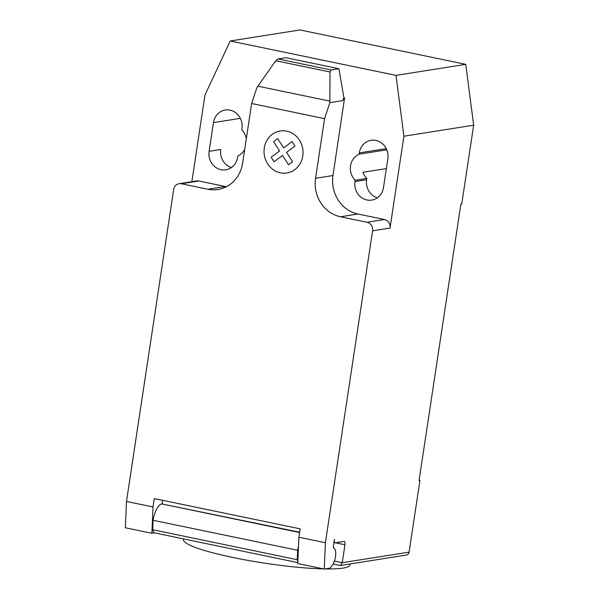 <?xml version="1.0" encoding="UTF-8"?>
<svg xmlns="http://www.w3.org/2000/svg" width="599" height="599" viewBox="0 0 599 599"><rect width="100%" height="100%" fill="white"/><g stroke="black" fill="none" stroke-linecap="round" stroke-linejoin="round"><path stroke-width="0.9" d="M350.16 563.944L350.026 564.864A84.197 11.074 -171.4 0 1 343.032 568.099A84.197 11.074 -171.4 0 1 325.017 568.93M334.429 561.083L342.246 562.701L340.479 565.478L406.347 555.048A3.661 3.354 -99 0 0 409.087 552.121L342.246 562.701L344.957 544.768A3.661 1.393 101.7 0 0 344.245 541.414A3.661 1.393 101.7 0 0 344.043 541.406L335.328 542.784A3.661 1.393 -78.3 0 1 335.126 542.784A3.661 1.393 -78.3 0 1 334.414 539.429L333.321 546.7A1.468 0.554 101.7 0 0 333.598 548.04A9.517 3.616 -78.3 0 1 333.636 548.048A9.517 3.616 -78.3 0 1 335.485 556.771A9.517 3.616 -78.3 0 1 332.37 565.156L330.079 568.129L324.261 569.05L325.407 542.731L298.886 537.228L297.74 563.547L324.261 569.05M257.855 86.181L275.802 60.739L277.996 58.949L331.045 69.956L329.989 71.985L329.862 102.646L324.576 118.647L251.64 103.507L256.926 87.506L257.855 86.181L329.869 101.126M329.989 71.985L275.802 60.739M277.996 58.949L285.843 57.706L288.164 58.185L338.892 68.713L331.045 69.956M338.892 68.713L343.938 97.884L342.583 100.632L329.862 102.646M342.583 100.632L344.552 98.071L343.774 97.907M324.576 118.647L315.553 178.3L332.992 175.537L344.552 98.071M126.486 501.453L125.341 527.771L151.869 533.275L153.007 506.956L126.486 501.453L173.658 189.554A7.323 6.701 81 0 1 179.146 183.698A7.323 6.701 81 0 1 181.37 183.758L207.898 189.262A32.945 30.167 -99 0 0 217.931 189.509A32.945 30.167 -99 0 0 242.617 163.16L251.64 103.507M153.007 506.956L154.28 498.578L300.151 528.85L298.886 537.228M315.553 178.3A32.945 30.167 -99 0 0 340.509 216.778L367.03 222.281A7.323 6.701 81 0 1 372.578 230.832L325.407 542.731M299.597 532.518L161.812 503.931L299.642 532.212M162.531 500.292L161.985 503.901M161.812 503.931A16.106 6.117 101.7 0 0 153.097 520.276L152.693 529.703L297.239 559.698L297.651 550.271L153.097 520.276M297.651 550.271A16.106 6.117 -78.3 0 1 298.489 546.31M152.693 529.703A10.984 4.171 101.7 0 0 154.834 532.945L297.785 562.603M297.83 561.503A10.984 4.171 -78.3 0 1 297.239 559.698M154.542 532.855L151.869 533.275M323.55 568.9A84.197 11.074 -171.4 0 1 288.104 566.272A84.197 11.074 -171.4 0 1 183.519 539.684L183.631 538.92M340.479 565.478L333.119 564.018M344.71 98.041L343.938 97.884M332.992 175.537A32.945 30.167 -99 0 0 357.947 214.015L384.468 219.519A7.323 6.701 81 0 1 390.016 228.077L372.578 230.832M191.867 181.684L204.985 94.949L230.241 40.987L396.014 75.384L403.906 136.228L390.016 228.077M179.146 183.698L196.584 180.943A7.323 6.701 81 0 1 198.808 180.995L225.336 186.499A32.945 30.167 -99 0 0 226.422 186.701M359.13 154.198A15.739 14.413 -99 0 0 355.185 180.269L354.99 181.579A15.739 14.413 -99 0 0 371.702 200.088A15.739 14.413 -99 0 0 383.502 187.502L387.838 158.795A15.739 14.413 -99 0 0 371.125 140.293A15.739 14.413 -99 0 0 359.325 152.88L359.13 154.198L386.774 149.825M246.331 138.609A15.739 14.413 -99 0 0 241.764 129.841L241.966 128.53A15.739 14.413 -99 0 0 225.246 110.021A15.739 14.413 -99 0 0 213.454 122.608L209.111 151.315A15.739 14.413 -99 0 0 225.83 169.817A15.739 14.413 -99 0 0 237.623 157.23L237.825 155.912A15.739 14.413 -99 0 0 244.684 149.518M409.087 552.121L419.944 480.368L419.068 480.51L460.848 204.259L461.717 204.117L473.659 125.191L465.76 64.348L299.994 29.95L230.241 40.987M355.185 180.269L366.813 178.427A15.739 14.413 81 0 1 362.957 172.287L386.362 168.581M403.906 136.228L473.659 125.191M377.303 197.812A15.739 14.413 81 0 1 366.61 179.745L366.813 178.427M419.113 480.196L419.944 480.368M231.424 167.54A15.739 14.413 81 0 1 220.739 149.473L209.111 151.315M396.014 75.384L465.76 64.348M292.597 161.685L288.523 164.755L282.488 155.448L274.102 161.76L271.175 157.245L279.568 150.926L273.533 141.626L277.607 138.571L283.634 147.871L292.035 141.559L294.955 146.066L286.569 152.378L292.597 161.685M302.809 155.972A21.264 19.475 -99 0 0 276.648 131.93A21.264 19.475 -99 0 0 271.19 168.034A21.264 19.475 -99 0 0 302.809 155.972M335.38 542.776L344.957 544.768M162.681 503.796L162.022 503.654M198.808 180.995L181.37 183.758M384.468 219.519L367.03 222.281M357.947 214.015L340.509 216.778M225.336 186.499L207.898 189.262M213.454 122.608L240.356 118.355M354.99 181.579L366.61 179.745M359.325 152.88L386.228 148.627M333.95 542.537L335.126 542.784"/></g></svg>
